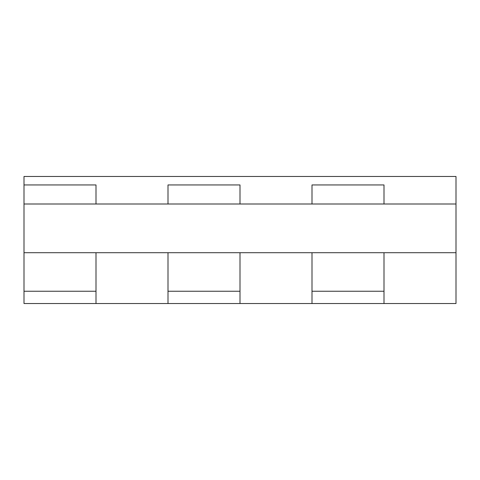 <?xml version="1.0" encoding="UTF-8"?>
<svg xmlns="http://www.w3.org/2000/svg" width="480" height="480" viewBox="0 0 480 480"><rect width="100%" height="100%" fill="white"/><g stroke="black" fill="none" stroke-linecap="round" stroke-linejoin="round"><path stroke-width="0.72" d="M168 204L168 184.944L240 184.944L240 204M456 303.516L456 204L24 204L24 184.944L96 184.944L96 204M312 204L312 184.944L384 184.944L384 204M24 184.944L24 176.472L456 176.472L456 204M168 252.708L168 303.444M96 303.444L96 252.708M312 252.708L312 303.444M240 303.444L240 252.708M384 303.444L384 252.708M24 204L24 303.444M24 252.708L456 252.708M168 291.24L240 291.24M312 291.24L384 291.24M24 291.24L96 291.24M24 303.528L456 303.528"/></g></svg>
